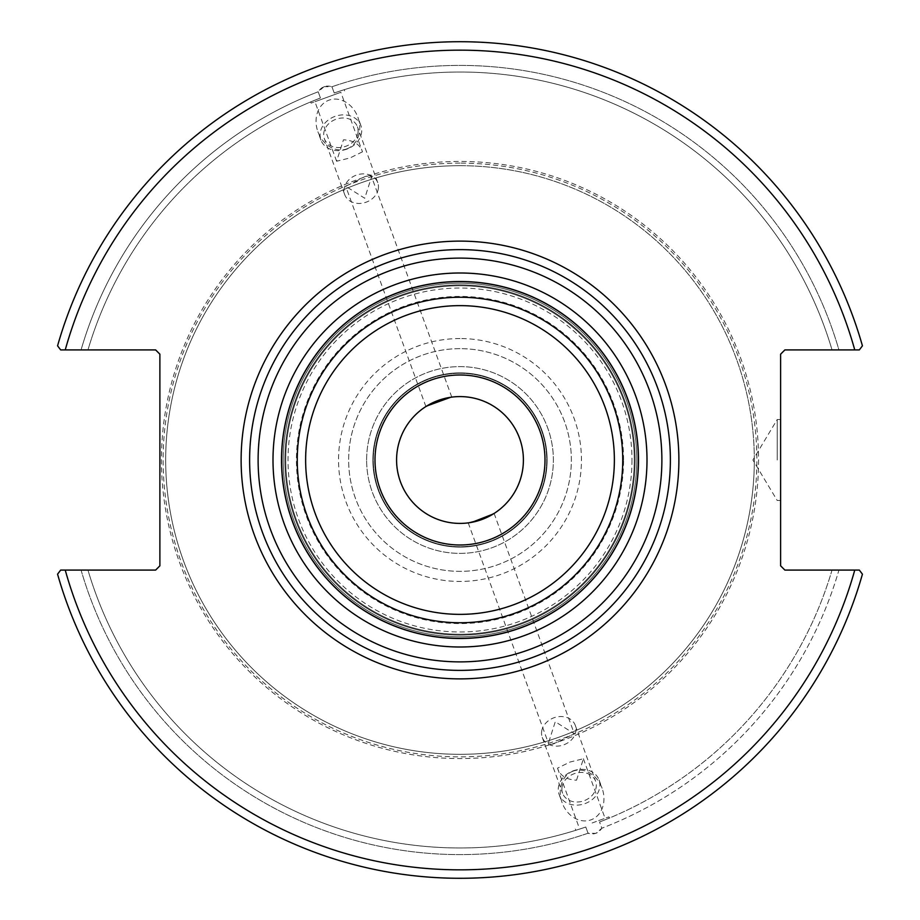 <?xml version="1.0" encoding="UTF-8"?>
<svg xmlns="http://www.w3.org/2000/svg" width="920" height="920" viewBox="0 0 920 920"><rect width="100%" height="100%" fill="white"/><g stroke="black" fill="none" stroke-linecap="round" stroke-linejoin="round"><path stroke-width="0.69" stroke-dasharray="4.6 3.45" d="M523.399 460A63.399 63.399 0 0 0 460 396.6A63.399 63.399 0 0 0 396.6 460A63.399 63.399 0 0 0 460 523.399A63.399 63.399 0 0 0 523.399 460M450.719 397.279L451.777 397.129L450.719 397.279M426.799 405.984L425.891 406.559L426.799 405.984M469.28 522.721L472.27 522.203M493.2 514.015L494.109 513.441L493.2 514.015M372.876 460A87.124 87.124 0 0 1 503.562 384.548A87.124 87.124 0 0 1 503.562 535.452A87.124 87.124 0 0 1 372.876 460A87.124 87.124 0 0 0 503.562 535.452A87.124 87.124 0 0 0 503.562 384.548A87.124 87.124 0 0 0 372.876 460M634.259 460A174.259 174.259 0 0 0 460 285.74A174.259 174.259 0 0 0 285.74 460A174.259 174.259 0 0 0 460 634.259A174.259 174.259 0 0 0 634.259 460A174.259 174.259 0 0 1 460 634.259A174.259 174.259 0 0 1 285.74 460A174.259 174.259 0 0 1 460 285.74A174.259 174.259 0 0 1 634.259 460A174.259 174.259 0 0 0 460 285.74A174.259 174.259 0 0 0 285.74 460A174.259 174.259 0 0 0 460 634.259A174.259 174.259 0 0 0 634.259 460A174.259 174.259 0 0 1 460 634.259A174.259 174.259 0 0 1 285.74 460A174.259 174.259 0 0 1 460 285.74A174.259 174.259 0 0 1 634.259 460A174.259 174.259 0 0 1 460 634.259A174.259 174.259 0 0 1 285.74 460A174.259 174.259 0 0 1 460 285.74A174.259 174.259 0 0 1 634.259 460A174.259 174.259 0 0 1 460 634.259A174.259 174.259 0 0 1 285.74 460A174.259 174.259 0 0 1 460 285.74A174.259 174.259 0 0 1 634.259 460M638.503 460A178.503 178.503 0 0 1 460 638.503A178.503 178.503 0 0 1 281.497 460A178.503 178.503 0 0 1 460 281.497A178.503 178.503 0 0 1 638.503 460A178.503 178.503 0 0 0 460 281.497A178.503 178.503 0 0 0 281.497 460A178.503 178.503 0 0 0 460 638.503A178.503 178.503 0 0 0 638.503 460A178.503 178.503 0 0 1 460 638.503A178.503 178.503 0 0 1 281.497 460A178.503 178.503 0 0 1 460 281.497A178.503 178.503 0 0 1 638.503 460A178.503 178.503 0 0 0 460 281.497A178.503 178.503 0 0 0 281.497 460A178.503 178.503 0 0 0 460 638.503A178.503 178.503 0 0 0 638.503 460A178.503 178.503 0 0 1 460 638.503A178.503 178.503 0 0 1 281.497 460A178.503 178.503 0 0 1 460 281.497A178.503 178.503 0 0 1 638.503 460A178.503 178.503 0 0 1 460 638.503A178.503 178.503 0 0 1 281.497 460A178.503 178.503 0 0 1 460 281.497A178.503 178.503 0 0 1 638.503 460A178.503 178.503 0 0 1 460 638.503A178.503 178.503 0 0 1 281.497 460A178.503 178.503 0 0 1 460 281.497A178.503 178.503 0 0 1 638.503 460M249.619 460A210.381 210.381 0 0 1 460 249.619A210.381 210.381 0 0 1 670.381 460A210.381 210.381 0 0 1 460 670.381A210.381 210.381 0 0 1 249.619 460A210.381 210.381 0 0 1 460 249.619A210.381 210.381 0 0 1 670.381 460A210.381 210.381 0 0 1 460 670.381A210.381 210.381 0 0 1 249.619 460M460 374.992A85.008 85.008 0 0 0 386.388 502.504A85.008 85.008 0 0 0 533.611 502.504A85.008 85.008 0 0 0 460 374.992M460 373.301A86.698 86.698 0 0 0 384.916 503.355A86.698 86.698 0 0 0 535.083 503.355A86.698 86.698 0 0 0 460 373.301A86.698 86.698 0 0 0 384.916 503.355A86.698 86.698 0 0 0 535.083 503.355A86.698 86.698 0 0 0 460 373.301M358.133 180.124L345.702 186.254L364.734 198.26L371.599 176.824C370.242 174.535 365.757 175.639 358.133 180.124M362.491 151.811L350.06 157.941L336.593 161.242L343.459 139.817C353.567 140.323 359.916 144.313 362.491 151.811L340.837 92.299L314.939 101.729L340.837 92.299M324.104 86.641L318.182 91.77L320.447 97.991C307.625 103.097 307.625 103.097 320.447 97.991C307.625 103.097 307.625 103.097 320.447 97.991L318.182 91.77C321.528 86.698 326.117 85.02 331.947 86.756L334.213 92.977C347.311 88.653 347.311 88.653 334.213 92.977C347.311 88.653 347.311 88.653 334.213 92.977L331.947 86.756L324.104 86.641M327.888 97.014L311.109 103.12L327.888 97.014M378.327 188.657A17.572 14.398 -20 0 1 362.629 203.136A17.572 14.398 -20 0 1 344.735 194.672A17.572 14.398 -20 0 1 356.316 175.133A17.572 14.398 -20 0 1 377.752 182.655A17.572 14.398 -20 0 1 378.327 188.657M357.983 132.767A17.572 14.398 -20 0 1 342.286 147.246A17.572 14.398 -20 0 1 324.392 138.77A17.572 14.398 -20 0 1 335.972 119.243A17.572 14.398 -20 0 1 357.409 126.753A17.572 14.398 -20 0 1 357.983 132.767M346.851 149.12A21.252 17.411 -20 0 1 320.93 140.035A21.252 17.411 -20 0 1 334.938 116.414A21.252 17.411 -20 0 1 360.87 125.499A21.252 17.411 -20 0 1 346.851 149.12M346.771 148.902A25.944 21.252 -110 0 0 357.868 117.254A25.944 21.252 -110 0 0 329.026 100.142A25.944 21.252 -110 0 0 317.929 131.79A25.944 21.252 -110 0 0 346.771 148.902M318.182 91.77A394.599 394.599 0 0 0 81.063 349.922L60.674 349.922L57.569 345.828A418.324 418.324 0 0 1 862.431 345.828A418.324 418.324 0 0 0 57.569 345.828A418.324 418.324 0 0 1 862.431 345.828L859.326 349.922L862.431 345.828L859.326 349.922L838.936 349.922A394.599 394.599 0 0 0 331.947 86.756A394.599 394.599 0 0 1 838.936 349.922L784.875 349.922L780.62 354.177L780.62 565.823L784.875 570.078L859.326 570.078L862.431 574.172A418.324 418.324 0 0 1 57.569 574.172A418.324 418.324 0 0 0 862.431 574.172A418.324 418.324 0 0 1 57.569 574.172L60.674 570.078L57.569 574.172L60.674 570.078L81.063 570.078A394.599 394.599 0 0 0 588.053 833.244L585.787 827.022C572.688 831.346 572.688 831.346 585.787 827.022C572.688 831.346 572.688 831.346 585.787 827.022L588.053 833.244L595.895 833.359L601.818 828.23L599.553 822.008C612.375 816.902 612.375 816.902 599.553 822.008C612.375 816.902 612.375 816.902 599.553 822.008L601.818 828.23C598.471 833.301 593.883 834.981 588.053 833.244A394.599 394.599 0 0 1 81.063 570.078L155.641 570.078L159.885 565.823L159.885 354.177L155.641 349.922L81.063 349.922A394.599 394.599 0 0 1 318.182 91.77M320.447 97.991A387.987 387.987 0 0 0 87.963 349.922A387.987 387.987 0 0 1 320.447 97.991M561.867 739.875C554.242 744.36 549.757 745.464 548.4 743.176L555.266 721.74L574.298 733.746L561.867 739.875M576.541 780.183L583.406 758.758L569.94 762.059L557.509 768.188C560.084 775.686 566.433 779.677 576.541 780.183M592.112 822.986L608.89 816.88L592.112 822.986M65.239 570.078A409.814 409.814 0 0 0 854.76 570.078L832.036 570.078A387.987 387.987 0 0 1 599.553 822.008A387.987 387.987 0 0 0 832.036 570.078L838.936 570.078A394.599 394.599 0 0 1 601.818 828.23A394.599 394.599 0 0 0 838.936 570.078L859.326 570.078M541.673 731.342A17.572 14.398 160 0 1 557.37 716.864A17.572 14.398 160 0 1 575.264 725.328A17.572 14.398 160 0 1 563.684 744.866A17.572 14.398 160 0 1 542.248 737.345A17.572 14.398 160 0 1 541.673 731.342M562.016 787.232A17.572 14.398 -20 0 0 562.591 793.247A17.572 14.398 -20 0 0 584.028 800.756A17.572 14.398 -20 0 0 595.608 781.23A17.572 14.398 -20 0 0 577.714 772.754A17.572 14.398 -20 0 0 562.016 787.232M573.148 770.88A21.252 17.411 160 0 1 599.069 779.964A21.252 17.411 160 0 1 585.062 803.585A21.252 17.411 160 0 1 559.13 794.5A21.252 17.411 160 0 1 573.148 770.88M573.229 771.098A25.944 21.252 70 0 0 562.131 802.746A25.944 21.252 70 0 0 590.973 819.858A25.944 21.252 70 0 0 602.071 788.21A25.944 21.252 70 0 0 573.229 771.098M366.62 460A93.38 93.38 0 0 1 506.69 379.132A93.38 93.38 0 0 1 506.69 540.868A93.38 93.38 0 0 1 366.62 460A93.38 93.38 0 0 0 506.69 540.868A93.38 93.38 0 0 0 506.69 379.132A93.38 93.38 0 0 0 366.62 460M754.319 460A294.32 294.32 0 0 0 460 165.68A294.32 294.32 0 0 0 165.68 460A294.32 294.32 0 0 0 460 754.319A294.32 294.32 0 0 0 754.319 460M460 165.68A294.32 294.32 0 0 0 205.114 607.165A294.32 294.32 0 0 0 714.886 607.165A294.32 294.32 0 0 0 460 165.68M87.963 570.078L81.063 570.078L87.963 570.078A387.987 387.987 0 0 0 585.787 827.022A387.987 387.987 0 0 1 87.963 570.078M832.036 349.922L838.936 349.922L832.036 349.922A387.987 387.987 0 0 0 334.213 92.977A387.987 387.987 0 0 1 832.036 349.922M854.76 349.922A409.814 409.814 0 0 0 65.239 349.922L60.674 349.922M460 338.548A121.451 121.451 0 0 0 354.821 520.72A121.451 121.451 0 0 0 565.179 520.72A121.451 121.451 0 0 0 460 338.548M460 163.127A296.872 296.872 0 0 0 202.906 608.431A296.872 296.872 0 0 0 717.094 608.431A296.872 296.872 0 0 0 460 163.127M777.216 460L777.216 419.52L777.216 460M780.62 460L780.62 500.48L780.62 460M460 348.645A111.354 111.354 0 0 0 363.561 515.672A111.354 111.354 0 0 0 556.439 515.672A111.354 111.354 0 0 0 460 348.645A111.354 111.354 0 0 0 363.561 515.672A111.354 111.354 0 0 0 556.439 515.672A111.354 111.354 0 0 0 460 348.645M460 284.889A175.111 175.111 0 0 1 635.11 460A175.111 175.111 0 0 1 460 635.11A175.111 175.111 0 0 1 284.889 460A175.111 175.111 0 0 1 460 284.889A175.111 175.111 0 0 0 284.889 460A175.111 175.111 0 0 0 460 635.11A175.111 175.111 0 0 0 635.11 460A175.111 175.111 0 0 0 460 284.889A175.111 175.111 0 0 1 635.11 460A175.111 175.111 0 0 1 460 635.11A175.111 175.111 0 0 1 284.889 460A175.111 175.111 0 0 1 460 284.889A175.111 175.111 0 0 0 284.889 460A175.111 175.111 0 0 0 460 635.11A175.111 175.111 0 0 0 635.11 460A175.111 175.111 0 0 0 460 284.889M460 283.199A176.801 176.801 0 0 0 283.199 460A176.801 176.801 0 0 0 460 636.801A176.801 176.801 0 0 0 636.801 460A176.801 176.801 0 0 0 460 283.199A176.801 176.801 0 0 1 636.801 460A176.801 176.801 0 0 1 460 636.801A176.801 176.801 0 0 1 283.199 460A176.801 176.801 0 0 1 460 283.199A176.801 176.801 0 0 0 283.199 460A176.801 176.801 0 0 0 460 636.801A176.801 176.801 0 0 0 636.801 460A176.801 176.801 0 0 0 460 283.199A176.801 176.801 0 0 1 636.801 460A176.801 176.801 0 0 1 460 636.801A176.801 176.801 0 0 1 283.199 460A176.801 176.801 0 0 1 460 283.199M758.574 460A298.574 298.574 0 0 1 310.718 718.566A298.574 298.574 0 0 1 310.718 201.434A298.574 298.574 0 0 1 758.574 460M631.982 460A171.982 171.982 0 0 1 460 631.982A171.982 171.982 0 0 1 288.017 460A171.982 171.982 0 0 1 460 288.017A171.982 171.982 0 0 1 631.982 460M623.576 460A163.576 163.576 0 0 0 378.212 318.343A163.576 163.576 0 0 0 378.212 601.657A163.576 163.576 0 0 0 623.576 460M451.777 397.129L371.599 176.824M425.891 406.559L345.702 186.254M336.593 161.242L314.939 101.729M344.655 90.907L344.218 89.7M311.109 103.12L310.672 101.913M377.752 182.655L357.409 126.753M344.735 194.672L324.392 138.77M360.87 125.499L357.868 117.254M320.93 140.035L317.929 131.79M468.222 522.87L548.4 743.176M494.109 513.441L574.298 733.746M557.509 768.188L579.163 827.701M583.406 758.758L605.061 818.271M575.345 829.092L575.782 830.3M608.89 816.88L609.327 818.087M542.248 737.345L562.591 793.247M575.264 725.328L595.608 781.23M559.13 794.5L562.131 802.746M599.069 779.964L602.071 788.21M780.62 419.52L777.216 419.52L752.894 460L777.216 500.48L780.62 500.48"/><path stroke-width="1.38" d="M523.399 460A63.399 63.399 0 0 1 428.294 514.912A63.399 63.399 0 0 1 428.294 405.087A63.399 63.399 0 0 1 523.399 460M425.891 406.559L438.311 400.418L450.719 397.279L426.799 405.984M494.109 513.441L481.689 519.582L469.28 522.721M472.27 522.203L493.2 514.015M670.381 460A210.381 210.381 0 0 0 460 249.619A210.381 210.381 0 0 0 249.619 460A210.381 210.381 0 0 0 460 670.381A210.381 210.381 0 0 0 670.381 460M859.326 570.078L784.875 570.078L780.62 565.823L780.62 354.177L784.875 349.922L859.326 349.922L862.431 345.828A418.324 418.324 0 0 0 57.569 345.828L60.674 349.922L155.641 349.922L159.885 354.177L159.885 565.823L155.641 570.078L60.674 570.078L57.569 574.172A418.324 418.324 0 0 0 862.431 574.172L859.326 570.078L854.76 570.078A409.814 409.814 0 0 1 65.239 570.078M638.503 460A178.503 178.503 0 0 0 460 281.497A178.503 178.503 0 0 0 281.497 460A178.503 178.503 0 0 0 460 638.503A178.503 178.503 0 0 0 638.503 460A178.503 178.503 0 0 0 460 281.497A178.503 178.503 0 0 0 281.497 460A178.503 178.503 0 0 0 460 638.503A178.503 178.503 0 0 0 638.503 460M460 374.992A85.008 85.008 0 0 0 386.388 502.504A85.008 85.008 0 0 0 533.611 502.504A85.008 85.008 0 0 0 460 374.992M60.674 349.922L65.239 349.922A409.814 409.814 0 0 1 854.76 349.922M647.001 460A187.001 187.001 0 0 0 460 272.998A187.001 187.001 0 0 0 272.998 460A187.001 187.001 0 0 0 460 647.001A187.001 187.001 0 0 0 647.001 460M661.882 460A201.882 201.882 0 0 1 460 661.882A201.882 201.882 0 0 1 258.117 460A201.882 201.882 0 0 1 460 258.117A201.882 201.882 0 0 1 661.882 460M241.12 460A218.88 218.88 0 0 0 569.445 649.554A218.88 218.88 0 0 0 569.445 270.445A218.88 218.88 0 0 0 241.12 460M638.376 460A178.376 178.376 0 0 1 460 638.376A178.376 178.376 0 0 1 281.623 460A178.376 178.376 0 0 1 460 281.623A178.376 178.376 0 0 1 638.376 460M460 297.252A162.748 162.748 0 0 0 297.252 460A162.748 162.748 0 0 0 460 622.748A162.748 162.748 0 0 0 622.748 460A162.748 162.748 0 0 0 460 297.252M614.376 460A154.376 154.376 0 0 1 382.812 593.688A154.376 154.376 0 0 1 382.812 326.312A154.376 154.376 0 0 1 614.376 460"/></g></svg>
